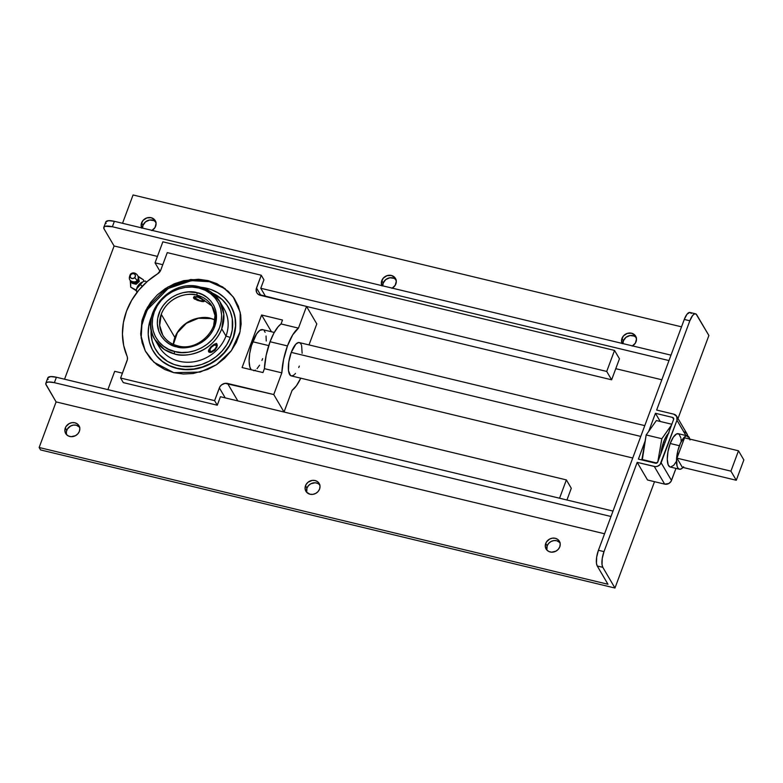 <?xml version="1.0" encoding="UTF-8"?>
<svg xmlns="http://www.w3.org/2000/svg" width="783" height="783" viewBox="0 0 783 783"><rect width="100%" height="100%" fill="white"/><g stroke="black" fill="none" stroke-linecap="round" stroke-linejoin="round"><path stroke-width="1.17" d="M209.462 281.714L225.347 288.839L218.506 284.875L209.462 281.714A107.956 36.811 103.5 0 0 208.053 280.598A107.956 36.811 -76.5 0 1 209.462 281.714L194.752 280.373L184.739 281.792L170.361 287.253L161.738 292.911L151.09 303.882L145.902 312.446L141.488 326.335L141.155 338.285L141.938 323.917L147.351 309.676L168.188 288.487L191.492 280.637L209.462 281.714M173.806 372.679L200.105 372.091L216.539 364.682L231.396 350.618L240.107 331.601L240.185 312.231L233.168 296.845L222.685 286.921L208.053 280.598L190.612 279.502L167.993 286.94L147.478 307.21L141.909 320.991L140.774 335.016L145.227 350.843L153.889 362.216L173.806 372.679L164.91 369.576L157.011 364.819L150.424 358.604L145.384 351.156L142.105 342.758L140.695 333.754L142.193 319.836L145.55 310.812L150.649 302.395L157.305 294.907L165.242 288.643L174.169 283.828L183.741 280.666L198.5 279.257L208.053 280.598L216.95 283.691L228.323 291.384L234.166 298.254L238.345 306.212L240.704 314.952L241.144 324.152L239.667 333.431L236.309 342.465L231.21 350.882L224.555 358.36L216.617 364.633L207.691 369.439L193.205 373.52L183.359 374.01L173.806 372.679M211.263 318.544A1.889 0.656 -75.6 0 1 211.038 318.593A1.889 0.656 -75.6 0 1 210.852 318.436L214.963 319.875A28.57 25.31 -30.4 0 0 210.852 318.436A28.57 25.31 -30.4 0 0 174.873 337.483A28.57 25.31 -30.4 0 0 173.317 344.324L174.873 337.483L161.249 314.267L174.873 337.483C182.302 318.554 203.629 315.402 210.852 318.436A1.889 0.656 104.4 0 0 211.038 318.593L214.953 319.944M174.697 351.489L175.089 351.587C184.25 355.198 210.47 350.941 219.563 327.646C227.804 304.186 209.061 289.26 199.127 288.095A1.889 0.656 -75.8 0 1 200.017 287.009A1.889 0.656 104.2 0 0 199.127 288.095L205.215 290.297L210.598 293.625L215.08 297.951L218.496 303.109L220.698 308.903L221.618 315.118L221.207 321.51L219.494 327.832L216.539 333.852L212.447 339.333L207.387 344.07L201.544 347.877L195.143 350.618L188.429 352.174L181.656 352.507L175.089 351.587L168.609 349.287L163.226 345.959L158.734 341.633L155.328 336.475L153.125 330.671L152.205 324.465L152.616 318.074L154.329 311.751L157.285 305.732L161.376 300.251L166.436 295.514L172.28 291.707L178.681 288.966L185.395 287.4L192.168 287.077L198.735 287.997C189.564 284.376 163.353 288.643 154.261 311.937C146.02 335.388 164.763 350.324 174.697 351.489A1.889 0.656 104.2 0 0 174.492 353.926A1.889 0.656 -75.8 0 1 174.697 351.489M200.213 287.165A1.889 0.656 104.2 0 0 200.017 287.009C208.748 289.328 215.335 294.154 219.788 301.494A37.613 33.336 149.6 0 0 200.213 287.165L210.294 291.57L219.788 301.494L223.781 314.012L221.736 328.811C211.978 353.671 184.015 357.86 174.492 353.926L164.41 349.521L154.917 339.597A37.613 33.336 149.6 0 1 152.969 312.28M144.023 281.371L143.309 279.737L143.964 281.381L143.309 279.737L138.151 276.742M130.683 281.019L130.702 287.136L136.262 290.141L130.702 287.136L130.262 280.608M213.465 326.824L215.022 315.588L211.987 306.084L197.081 295.191A1.889 0.646 -75.9 0 1 197.287 292.764C205.831 293.733 221.853 306.633 214.689 326.628C206.81 346.448 184.592 349.932 176.831 346.898L176.537 346.82A1.889 0.646 -75.9 0 1 177.428 345.743A1.889 0.646 104.1 0 0 176.537 346.82C167.993 345.851 151.961 332.951 159.125 312.955C167.014 293.136 189.232 289.641 196.993 292.685L197.287 292.764A1.889 0.646 104.1 0 0 197.081 295.191C189.848 292.216 168.648 295.406 161.249 314.267L159.683 325.503L162.717 335.007A28.57 25.31 149.6 0 1 161.249 314.267A28.57 25.31 149.6 0 1 197.081 295.191A28.57 25.31 149.6 0 1 211.987 306.084A28.57 25.31 149.6 0 1 213.465 326.824M135.048 281.89L135.107 281.87C129.684 281.792 128.099 279.286 130.35 274.363C134.236 269.92 141.234 276.663 136.947 280.706A4.571 0.636 -136.1 0 0 134.676 277.652A4.571 0.636 43.9 0 1 136.937 280.706L137.015 280.999A3.807 3.377 149.6 0 1 132.415 281.939A3.807 3.377 -30.4 0 0 137.015 280.999L136.917 280.754M136.937 280.706L136.947 280.706A4.072 3.612 149.6 0 1 134.549 282.017A4.072 3.612 149.6 0 0 136.604 281.019M130.898 274.5A4.571 0.636 -136.1 0 0 130.35 274.373A4.571 0.636 43.9 0 1 130.898 274.5L132.787 273.57L134.676 274.119L135.459 275.802L134.676 277.652A2.74 2.427 -30.4 0 0 130.898 274.5A2.74 2.427 -30.4 0 0 134.676 277.652L132.797 278.572L130.908 278.034L130.125 276.34L130.898 274.5M294.114 374.871L292.176 375.918L290.503 375.537L288.496 370.711L288.78 362.02L291.256 352.389A17.138 5.843 -76.5 0 1 299.282 342.572A17.138 5.843 103.5 0 0 291.256 352.389L640.768 436.425L291.256 352.389L295.768 344.266L298.392 342.553L300.055 342.944M663.622 441.915L665.119 442.278L663.622 441.915M264.419 368.656L281.831 372.845A33.326 11.363 -76.5 0 1 287.459 345.92L270.057 341.74A33.326 11.363 103.5 0 0 264.419 368.656L262.971 372.571L242.084 367.55L261.62 315.011L282.506 320.032L281.048 323.947A33.326 11.363 103.5 0 0 270.057 341.74L287.459 345.92A33.326 11.363 -76.5 0 1 298.46 328.136L281.048 323.947L298.46 328.136L306.535 306.417L258.204 294.32L256.716 292.568L256.188 289.162L261.248 275.224L263.93 279.785L260.778 288.261L265.672 296.6L260.778 288.261L606.717 371.436L614.528 350.422L619.451 358.79L611.631 379.804L606.717 371.436L260.778 288.261L263.93 279.785L261.248 275.224L167.259 252.625L261.248 275.224L256.501 287.987L260.876 295.445L256.501 287.987A6.607 5.853 149.6 0 0 256.844 292.783A6.607 5.853 149.6 0 0 260.348 295.318L306.535 306.417L298.46 328.136L292.734 334.84L287.459 345.92L283.593 359.397L281.831 372.845L264.419 368.656L266.191 355.218L270.057 341.74L273.923 333.078L278.19 326.658L281.048 323.947L282.506 320.032L261.62 315.011L242.084 367.55L262.971 372.571L264.419 368.656M274.275 332.442L262.628 329.643A21.141 7.213 103.5 0 0 252.723 341.75L268.726 345.597L252.723 341.75A21.141 7.213 103.5 0 0 251.206 369.742M153.223 351.146A44.925 39.816 -30.4 0 0 153.302 351.283A44.925 39.816 -30.4 0 0 194.938 369.116A44.925 39.816 -30.4 0 0 233.109 338.413L235.487 326.08L235.096 318.104L233.05 310.508L229.419 303.598L224.349 297.638L218.026 292.842L210.696 289.416L201.065 287.292A44.925 39.816 149.6 0 1 230.613 305.497A44.925 39.816 149.6 0 1 232.942 338.119L233.109 338.413A44.925 39.816 -30.4 0 0 230.789 305.791A44.925 39.816 -30.4 0 0 230.701 305.644M150.816 318.368A44.925 39.816 149.6 0 1 151.638 316.322L148.701 326.364L148.241 334.429L149.465 342.249L152.323 349.541L156.698 356.011L162.424 361.403L169.275 365.534L177.007 368.225L185.297 369.39L193.851 368.969L202.327 366.973L210.392 363.498L217.752 358.673L224.124 352.663L229.253 345.724L232.942 338.119A44.925 39.816 149.6 0 1 194.761 368.822A44.925 39.816 149.6 0 1 153.135 350.999A44.925 39.816 149.6 0 1 150.816 318.368M668.457 433.332A17.48 5.961 -76.5 0 0 663.661 441.808L660.872 453.7A17.48 5.961 -76.5 0 1 663.661 441.808L666.186 436.385L668.956 432.852M636.462 337.737L634.308 336.103L630.1 335.516L626.009 337.277L623.405 340.801A7.693 6.822 -30.4 0 0 622.974 343.6L623.405 340.801L621.976 338.364L623.405 340.801A7.693 6.822 -30.4 0 1 629.17 335.701A7.693 6.822 -30.4 0 1 636.217 337.463M622.084 343.394A7.693 6.822 149.6 0 1 621.976 338.364A7.693 6.822 149.6 0 1 628.514 333.108A7.693 6.822 149.6 0 1 635.649 336.161A7.693 6.822 149.6 0 1 636.041 341.74A7.693 6.822 149.6 0 1 632.517 345.9M396.267 279.981L394.113 278.347L389.905 277.759L385.804 279.531L383.21 283.045A7.693 6.822 -30.4 0 0 382.77 285.854L383.21 283.045L381.781 280.608L383.21 283.045A7.693 6.822 -30.4 0 1 388.975 277.955A7.693 6.822 -30.4 0 1 396.012 279.707M381.889 285.638A7.693 6.822 149.6 0 1 381.781 280.608A7.693 6.822 149.6 0 1 388.319 275.352A7.693 6.822 149.6 0 1 395.444 278.405A7.693 6.822 149.6 0 1 395.846 283.994A7.693 6.822 149.6 0 1 392.322 288.144M156.062 222.235L153.908 220.6L149.7 220.013L145.609 221.775L143.005 225.298A7.693 6.822 -30.4 0 0 142.575 228.098L143.005 225.298L141.576 222.861L143.005 225.298A7.693 6.822 -30.4 0 1 148.77 220.199A7.693 6.822 -30.4 0 1 155.817 221.961M141.684 227.892A7.693 6.822 149.6 0 1 141.576 222.861A7.693 6.822 149.6 0 1 148.114 217.605A7.693 6.822 149.6 0 1 155.249 220.659A7.693 6.822 149.6 0 1 155.641 226.238A7.693 6.822 149.6 0 1 152.117 230.398M559.953 542.541A7.693 6.822 -30.4 0 0 552.906 540.779A7.693 6.822 -30.4 0 0 547.141 545.878L545.712 543.441A7.693 6.822 149.6 0 1 552.25 538.185A7.693 6.822 149.6 0 1 559.375 541.239A7.693 6.822 149.6 0 1 559.776 546.828A7.693 6.822 149.6 0 1 553.238 552.084A7.693 6.822 149.6 0 1 546.113 549.03A7.693 6.822 149.6 0 1 545.712 543.441L547.141 545.878A7.693 6.822 -30.4 0 0 546.965 550.165M319.748 484.785A7.693 6.822 -30.4 0 0 312.701 483.033A7.693 6.822 -30.4 0 0 306.936 488.122L305.507 485.695A7.693 6.822 149.6 0 1 312.045 480.429A7.693 6.822 149.6 0 1 319.18 483.483A7.693 6.822 149.6 0 1 319.572 489.072A7.693 6.822 149.6 0 1 313.034 494.327A7.693 6.822 149.6 0 1 305.908 491.274A7.693 6.822 149.6 0 1 305.507 485.695L306.936 488.122A7.693 6.822 -30.4 0 0 306.77 492.409M79.543 427.038A7.693 6.822 -30.4 0 0 72.506 425.277A7.693 6.822 -30.4 0 0 66.741 430.376L65.312 427.939A7.693 6.822 149.6 0 1 71.85 422.683A7.693 6.822 149.6 0 1 78.975 425.737A7.693 6.822 149.6 0 1 79.377 431.325A7.693 6.822 149.6 0 1 72.839 436.581A7.693 6.822 149.6 0 1 65.703 433.528A7.693 6.822 149.6 0 1 65.312 427.939L66.741 430.376A7.693 6.822 -30.4 0 0 66.565 434.663M687.435 435.896L678.235 433.684A17.138 5.843 103.5 0 0 670.209 443.501L679.409 445.713A17.138 5.843 -76.5 0 1 687.435 435.896A17.138 5.843 -76.5 0 1 689.823 439.097M230.261 337.473A41.998 37.222 -30.4 0 0 212.584 293.194L222.235 299.625L226.972 305.204L230.368 311.663L232.287 318.759L232.238 330.005L230.261 337.473L225.974 336.044L230.261 337.473A41.998 37.222 -30.4 0 1 183.232 366.522A41.998 37.222 -30.4 0 1 151.168 329.251L151.09 334.018L152.235 341.339L154.897 348.151L158.988 354.2L167.425 361.335L174.276 364.545L181.803 366.356L193.724 366.317L201.642 364.457L209.188 361.208L216.069 356.686L222.02 351.078L226.816 344.589L230.261 337.473M157.667 318.358L157.324 323.8L158.92 331.62L161.337 336.308L164.724 340.37L168.952 343.649L173.875 346.008L179.601 347.417L185.317 347.672L191.091 346.859L196.709 345.019L201.955 342.21L206.624 338.55L210.539 334.165L213.563 329.242L215.56 323.947L216.49 315.784L215.707 310.489L213.818 305.546L210.911 301.152L207.074 297.462L202.484 294.633L197.287 292.764L188.507 291.912L182.723 292.725L177.105 294.565L171.868 297.374L167.19 301.034L163.275 305.419L160.261 310.342L157.667 318.348M221.658 305.262A37.613 33.336 149.6 0 1 225.974 336.044A37.613 33.336 -30.4 0 0 224.036 308.727L219.788 301.494A37.613 33.336 149.6 0 1 221.736 328.811L225.974 336.044L221.736 328.811A37.613 33.336 149.6 0 1 174.492 353.926A37.613 33.336 149.6 0 1 154.917 339.597C138.405 314.874 170.479 277.779 200.027 287.018M211.195 351.547A4.287 1.938 -44.6 0 1 209.952 351.087L211.596 351.469L214.748 349.375L216.343 346.849L216.069 345.137L214.072 345.254L211.527 347.123L210.177 349.042L209.952 351.087L208.435 351.117L209.952 351.087A4.287 1.938 -44.6 0 1 212.134 346.536A4.287 1.938 -44.6 0 1 216.323 345.42A4.287 1.938 -44.6 0 1 216.46 346.36A4.287 1.938 -44.6 0 1 211.195 351.547L209.658 351.733A5.716 2.584 135.4 0 1 208.552 351.616A5.716 2.584 135.4 0 0 210.549 351.518M216.441 345.714A5.716 2.584 135.4 0 0 216.568 343.727A5.716 2.584 135.4 0 1 216.676 344.823L216.46 346.36M208.973 352.135L208.669 349.932L210.979 346.742L214.307 344.168L216.783 343.835L216.96 347.055L214.483 350.53L210.167 352.467L208.973 352.135L208.464 350.627L210.979 346.742L215.736 343.659L216.783 343.835L217.341 345.401L215.276 349.737L211.811 352.164L210.167 352.467L208.621 351.753M143.602 281.508L145.315 281.019L146.587 282.076L145.315 281.019L143.602 281.508M142.633 281.919L141.635 282.409A5.285 2.339 129.9 0 0 136.81 288.173L136.164 290.532L137.544 291.687L136.164 290.532L137.172 292.548L136.164 290.532L137.495 286.979L142.809 281.831L136.692 288.741M177.212 345.792A28.57 25.31 149.6 0 1 162.717 335.007C165.996 340.429 170.9 344.011 177.438 345.743A1.889 0.646 104.1 0 1 177.624 345.9M216.323 345.42L216.48 343.698L216.323 345.42M204.246 301.103L202.503 299.057L198.745 296.963L196.699 296.463L199.782 297.383L203.189 299.654L204.246 301.103L203.59 301.69L194.576 299.086L193.636 298.196L193.832 296.972L196.699 296.463L193.548 297.334M194.419 296.64L195.075 297.883M202.963 299.869L202.523 300.809L200.047 300.643L195.133 297.99A4.287 1.341 20.4 0 1 195.104 297.941A4.287 1.341 20.4 0 1 198.099 297.237A4.287 1.341 20.4 0 1 202.963 299.869A4.287 1.341 20.4 0 1 202.68 300.76A4.287 1.341 20.4 0 1 198.637 300.212A4.287 1.341 20.4 0 1 195.133 297.99L195.564 297.06L198.04 297.217L202.963 299.869M138.092 278.601A3.807 3.377 149.6 0 1 137.877 279.639L138.229 280.245A3.807 3.377 149.6 0 1 137.769 281.126L138.699 280.451L139.296 281.459L138.19 277.074L139.296 281.459L136.134 284.278L135.537 283.27L136.35 282.389A3.807 3.377 -30.4 0 0 138.209 277.828M137.015 280.999A3.807 3.377 -30.4 0 0 137.877 279.639A3.807 3.377 149.6 0 1 137.015 280.999M138.111 277.632L139.296 281.459L136.134 284.278L134.402 282.908A3.807 3.377 -30.4 0 0 136.35 282.389A3.807 3.377 149.6 0 1 134.402 282.908L132.66 282.487A3.807 3.377 -30.4 0 0 134.402 282.908L135.537 283.27L138.699 280.451L138.444 279.316A3.807 3.377 149.6 0 1 138.229 280.245L137.877 279.639M131.681 281.665A3.807 3.377 -30.4 0 0 132.66 282.487A3.807 3.377 149.6 0 1 131.681 281.665M131.642 282.33L132.66 282.487L131.642 282.33L132.239 283.338L131.642 282.33M136.134 284.278L132.239 283.338L136.134 284.278M193.479 297.746L197.199 300.29L202.259 301.592L204.216 301.406M736.284 480.263L730.921 471.141L738.486 450.802L743.85 459.924L736.284 480.263L743.85 459.924L738.486 450.802L730.921 471.141L676.962 458.163L684.528 437.824L738.486 450.802L684.528 437.824L676.962 458.163L730.921 471.141L736.284 480.263L682.326 467.294L736.284 480.263M136.164 290.532L137.495 286.979L139.844 284.239L142.33 286.196L139.844 284.239L142.809 281.831M682.326 467.294L676.962 458.163L682.326 467.294M154.917 339.597L159.164 346.82A37.613 33.336 -30.4 0 0 194.018 361.756A37.613 33.336 -30.4 0 0 225.974 336.044A37.613 33.336 149.6 0 1 191.718 362.059A37.613 33.336 149.6 0 1 157.295 343.052M690.029 439.948L688.208 436.258L686.534 435.877L684.596 436.934L680.593 442.865L677.931 450.431L676.571 458.505L677.08 466.188L678.176 468.41L679.722 469.271L681.592 468.694L683.618 466.727M669.964 466.932L668.183 464.857L667.273 459.229L668.007 451.497L670.209 443.501A17.138 5.843 103.5 0 0 670.219 467.011L679.419 469.223A17.138 5.843 -76.5 0 1 679.409 445.713L670.209 443.501L673.351 437.12L676.708 433.86L679.008 434.046L680.818 437.736M683.011 467.461A17.138 5.843 -76.5 0 1 679.419 469.223M661.841 438.715L646.181 434.947L641.903 459.435L656.868 463.037L641.903 459.435L642.266 460.042L646.181 434.947L661.841 438.715L671.55 424.983L661.841 438.715L657.779 462.039L661.841 438.715M656.369 420.54L671.824 424.249L656.369 420.54L646.181 434.947L648.725 431.345L655.44 413.297L660.235 421.469L655.44 413.297L672.548 417.417L655.44 413.297L648.725 431.345L656.369 420.54M664.669 484.129L654.304 466.482L637.186 462.361L647.551 480.008L664.669 484.129A5.481 4.864 -30.4 0 0 671.491 480.449L661.126 462.802A5.481 4.864 149.6 0 1 654.304 466.482L664.669 484.129L668.741 483.551L671.041 481.379L675.974 468.4L671.491 480.449L661.126 462.802L676.962 420.246L660.059 464.583L657.397 466.325L655.312 466.619L637.186 462.361L647.551 480.008L664.669 484.129M685.937 435.534L676.962 420.246L685.937 435.534M681.004 438.871L681.181 441.465M676.424 461.324L673.732 465.317L670.522 467.06M687.582 436.914L687.631 435.935A5.481 4.864 -30.4 0 0 687.034 433.909L676.678 416.262A5.481 4.864 149.6 0 1 676.962 420.246L676.776 416.439L673.762 414.158A5.481 4.864 149.6 0 1 676.678 416.262M689.764 312.427L686.994 314.237L684.273 319.444L689.843 320.785L656.643 410.047L673.762 414.158L656.643 410.047L689.843 320.785L692.563 315.578L694.472 313.924L696.097 314.061L708.889 335.496L678.009 418.533L708.889 335.496L696.733 314.805A12.185 4.16 -76.5 0 0 695.549 313.807L689.98 312.466A12.185 4.16 103.5 0 0 684.273 319.444L689.843 320.785A12.185 4.16 -76.5 0 1 695.549 313.807M638.399 459.112L655.508 463.223L638.399 459.112L645.114 441.064L638.399 459.112M673.664 419.306L672.548 417.417L673.556 418.171L673.615 419.443L657.789 461.999A1.83 1.625 149.6 0 1 655.508 463.223L657.789 461.999L673.615 419.443A1.83 1.625 149.6 0 0 673.517 418.112L673.527 418.122A1.83 1.625 149.6 0 0 672.548 417.417L673.664 419.306M654.519 481.692L614.968 588.033L602.822 567.342L602.029 564.651L602.235 558.475L603.996 551.624L637.186 462.361L603.996 551.624L598.427 550.283A12.185 4.16 103.5 0 0 597.253 566.001L602.822 567.342A12.185 4.16 -76.5 0 1 603.996 551.624L598.427 550.283L596.666 557.134L596.46 563.31L597.253 566.001L607.97 584.265L39.15 447.504L40.579 449.931L614.968 588.033L602.822 567.342L597.253 566.001L607.97 584.265L39.15 447.504L40.579 449.931L614.968 588.033L654.519 481.692M133.071 194.967L122.54 223.282L133.071 194.967L681.523 326.834L133.071 194.967M622.24 343.698L621.614 339.734L623.493 335.868L627.222 333.421L631.558 333.206L635.033 335.3L636.481 339L635.414 343.052L632.184 346.096M382.035 285.952L381.419 281.978L383.288 278.122L387.017 275.675L391.353 275.459L394.838 277.544L396.286 281.244L395.209 285.296L391.98 288.34M141.84 228.196L141.214 224.232L143.093 220.366L146.822 217.919L151.158 217.703L154.633 219.798L156.081 223.498L155.014 227.55L151.785 230.594M56.102 401.904L39.15 447.504L56.102 401.904L604.564 533.771L56.102 401.904L46.099 384.864A12.185 3.817 20.4 0 1 45.815 383.298A12.185 3.817 20.4 0 1 54.379 382.672L48.673 382.006L46.383 382.613L45.757 383.964L56.102 401.904M559.776 546.828L558.269 549.314L555.91 551.173L551.614 552.181L548.873 551.516L546.72 549.891L545.477 547.532L545.35 544.811L546.338 542.139L549.568 539.096L552.406 538.156L555.294 538.283L557.79 539.458L559.512 541.484L560.217 544.077L559.776 546.828M319.572 489.072L318.064 491.567L315.715 493.417L312.877 494.357L309.999 494.23L306.515 492.135L305.282 489.776L305.145 487.055L306.143 484.383L308.111 482.171L312.202 480.41L315.089 480.537L317.585 481.702L319.317 483.737L320.012 486.321L319.572 489.072M79.377 431.325L77.869 433.811L75.511 435.671L71.214 436.679L68.473 436.014L66.32 434.389L65.077 432.03L64.95 429.309L65.938 426.637L69.168 423.593L72.007 422.654L74.884 422.781L77.39 423.955L79.112 425.981L79.817 428.575L79.377 431.325M47.871 377.788L50.689 376.584L56.396 377.249L613.001 511.074L56.396 377.249L54.379 382.672L610.985 516.496L54.379 382.672L56.396 377.249A12.185 3.817 -159.6 0 0 47.832 377.876L45.815 383.298M105.862 221.853L108.68 220.659L114.387 221.325L670.992 355.149L114.387 221.325A12.185 3.817 -159.6 0 0 105.822 221.941L103.806 227.373A12.185 3.817 20.4 0 1 112.37 226.747L114.387 221.325L112.37 226.747L668.976 360.571L112.37 226.747L105.323 226.277L103.845 227.276L104.09 228.939A12.185 3.817 20.4 0 1 103.806 227.373M106.106 223.517L105.764 222.617M687.631 435.935L686.603 433.302L684.127 431.805M684.273 319.444L598.427 550.283L684.273 319.444M104.09 228.939L114.093 245.979L64.549 379.217L114.093 245.979L157.432 256.403L114.093 245.979L104.09 228.939M560.197 542.815L556.723 540.72L553.835 540.593L550.997 541.533L548.648 543.382L547.141 545.878L546.906 549.969M319.993 485.059L317.839 483.434L315.099 482.768L310.802 483.777L308.453 485.636L306.936 488.122L306.711 492.213M79.797 427.312L76.323 425.218L73.436 425.091L70.597 426.03L67.367 429.074L66.379 431.746L66.506 434.467M661.841 379.765L615.761 368.685L661.841 379.765M691.164 313.464L690.528 312.72M153.282 351.244L156.864 356.294L162.59 361.697L169.451 365.827L177.173 368.519L185.473 369.684L194.018 369.253L202.494 367.266L210.568 363.792L217.928 358.957L224.29 352.957L229.419 346.017L233.109 338.413L235.223 330.416L235.673 322.361L234.45 314.531L230.76 305.742M114.7 371.308L107.878 389.631L114.7 371.308L122.422 373.168L114.7 371.308M48.115 379.442L47.773 378.541M559.561 498.233L566.373 479.91L571.287 488.279L566.931 500.004L571.287 488.279L566.373 479.91L220.434 396.736L566.373 479.91L559.561 498.233M251.206 369.752L249.855 367.002L249.111 361.149L249.669 353.632L251.451 345.587L256.609 333.881L259.946 330.299L262.941 329.741M264.165 330.651L265.134 332.305M266.044 336.044L266.24 341.016M262.648 358.643L261.933 360.444M259.584 365.201L257.078 368.666M255.424 370.095L253.849 370.77M162.854 241.82L155.034 262.843L159.947 271.212L155.034 262.843L162.766 264.703L155.034 262.843L162.854 241.82L614.528 350.422L619.451 358.79L611.631 379.804L606.717 371.436L614.528 350.422L162.854 241.82M214.601 400.642L120.611 378.042L123.293 382.613L217.282 405.212L214.601 400.642L219.896 386.753L221.579 384.854L225.093 383.347L273.756 394.554L281.831 372.845L273.756 394.554L227.569 383.455L237.826 400.916L227.569 383.455A6.607 5.853 149.6 0 0 219.348 387.879L214.601 400.642L217.282 405.212L123.293 382.613L120.611 378.042L214.601 400.642M220.434 396.736L217.282 405.212L220.434 396.736M291.834 350.931L291.256 352.389A17.138 5.843 103.5 0 0 291.276 375.899L632.742 458.006M306.554 306.456L611.631 379.804L306.554 306.456M157.667 273.786L147.527 281.244L138.787 290.15L131.71 300.232L126.523 311.154L123.401 322.567L122.442 334.116L123.665 345.42L127.375 357.195L127.404 359.485L120.611 378.042L127.091 360.62A7.047 6.244 149.6 0 0 127.042 356.128A70.46 62.444 149.6 0 1 157.667 273.786L160.779 270.047L167.259 252.625L160.779 270.047A7.047 6.244 149.6 0 1 157.667 273.786M225.23 397.891L219.348 387.879L225.23 397.891M284.014 412.015L273.756 394.554L284.014 412.015L292.108 390.345L296.405 385.784L300.75 378.179A33.326 11.363 -76.5 0 1 292.108 390.345L284.043 412.024M271.456 331.767L261.62 315.011L271.456 331.767M309.001 344.911L316.802 323.917L306.535 306.417L316.802 323.917L309.001 344.911M300.535 343.385L301.318 344.726M301.631 345.606L302.13 353.29M299.302 366.082L298.724 367.55M295.475 373.403L294.79 374.205M136.183 290.699L130.702 287.136M211.987 306.084C224.427 324.279 199.88 352.781 177.438 345.743M299.282 342.572L644.781 425.639M194.262 296.336L195.104 297.941M204.363 300.095L202.68 300.76M138.014 276.193L143.309 279.737M216.314 343.336L216.94 343.972M173.386 344.363L177.389 332.697L186.374 323.32L198.442 318.27L211.028 318.593"/></g></svg>
